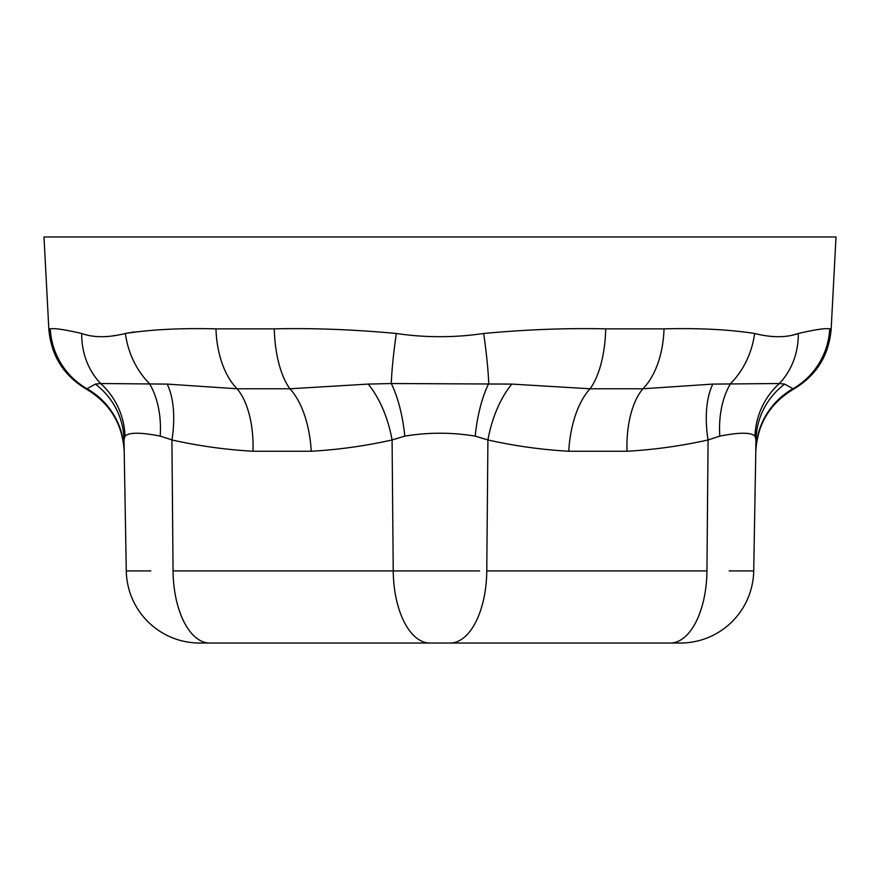 <?xml version="1.0" encoding="UTF-8"?>
<svg xmlns="http://www.w3.org/2000/svg" width="880" height="880" viewBox="0 0 880 880"><rect width="100%" height="100%" fill="white"/><g stroke="black" fill="none" stroke-linecap="round" stroke-linejoin="round"><path stroke-width="1.32" d="M128.381 570.922L126.291 570.922L124.003 439.956L125.004 436.128L124.003 439.956L124.201 451.242A73.381 73.293 -1 0 0 87.054 388.773L95.326 384.098L100.672 383.526L167.189 384.098L237.116 388.773L289.938 388.773L368.137 384.098L391.292 383.526L511.863 384.098L590.062 388.773L642.884 388.773L712.811 384.098L779.328 383.526L784.674 384.098L792.946 388.773L784.674 384.098A73.381 72.006 -179 0 0 755.997 439.956L754.996 436.128C750.937 432.256 739.2 432.256 719.785 436.128L708.081 439.956C681.274 445.951 654.258 449.713 627.022 451.242L568.777 451.242C541.574 449.713 514.613 445.951 487.916 439.956L475.211 436.128C451.748 432.256 428.274 432.256 404.789 436.128L392.084 439.956C365.387 445.951 338.426 449.713 311.223 451.242A73.381 36.707 86.7 0 0 289.938 388.773A73.381 31.086 90 0 1 274.296 328.867C313.181 327.987 353.859 329.527 396.33 333.487C425.37 337.777 454.476 337.777 483.67 333.487C526.185 329.516 566.863 327.987 605.704 328.867A73.381 31.086 90 0 1 590.062 388.773A73.381 36.707 93.3 0 0 568.777 451.242M128.799 434.071L129.866 433.818M171.017 439.593L160.215 436.128C140.811 432.256 129.074 432.256 125.004 436.128A73.381 72.226 56.7 0 0 100.672 383.526A73.381 66.264 110.4 0 1 81.719 333.487C93.61 337.777 108.163 337.777 125.389 333.487L124.784 333.608M729.19 570.922L753.709 570.922A73.381 73.381 -90 0 1 680.339 643.027L199.661 643.027A73.381 73.381 0 0 1 126.291 570.922L150.81 570.922M605.704 328.867L664.026 328.867C699.193 327.987 729.388 329.527 754.611 333.487C771.76 337.777 786.313 337.777 798.281 333.487C815.551 329.516 826.034 327.987 829.73 328.867A73.381 73.117 -90 0 1 792.946 388.773L792.946 388.773A73.381 73.293 1 0 0 755.799 451.231L755.92 438.537M447.073 643.027L448.096 643.027M134.167 331.936L125.389 333.487C150.634 329.516 180.829 327.987 215.974 328.867A73.381 42.031 90 0 0 237.116 388.773A73.381 36.597 93.3 0 1 252.978 451.242C225.742 449.713 198.726 445.951 171.919 439.956A73.381 35.783 102.8 0 0 167.189 384.098M829.73 328.867L831.182 328.867L836 236.973L44 236.973L48.818 328.867L50.27 328.867C53.988 327.987 64.471 329.527 81.719 333.487M752.642 434.544L754.996 436.128A73.381 72.226 123.3 0 1 779.328 383.526A73.381 66.264 69.6 0 0 798.281 333.487L793.408 334.851M771.705 336.446L769.813 336.237M115.544 335.423L112.915 335.852M407.704 570.922L393.228 570.922L392.084 439.956A73.381 36.212 77.2 0 0 368.137 384.098M404.789 436.128A73.381 26.719 84 0 0 391.292 383.526A73.381 7.535 98.7 0 1 396.33 333.487M209.759 643.027A73.381 36.696 -90 0 1 173.063 570.922L479.611 570.922M475.211 436.128A73.381 26.719 96 0 1 488.708 383.526A73.381 7.535 81.3 0 0 483.67 333.487M450.087 643.027A73.381 36.696 -90 0 0 486.772 570.922L487.916 439.956A73.381 36.212 102.8 0 1 511.863 384.098M486.772 570.922L706.937 570.922L708.081 439.956L719.785 436.128A73.381 45.507 82.9 0 1 730.62 383.526A73.381 58.729 104.5 0 0 754.611 333.487M664.026 328.867A73.381 42.031 90 0 1 642.884 388.773A73.381 36.597 86.7 0 0 627.022 451.242M708.081 439.956A73.381 35.783 77.2 0 1 712.811 384.098M746.977 433.4L748.594 433.565M755.997 439.956L753.709 570.922L751.619 570.922M50.27 328.867A73.381 73.117 90 0 0 87.054 388.773M125.389 333.487A73.381 58.729 75.5 0 0 149.38 383.526A73.381 45.507 97.1 0 1 160.215 436.128M124.003 439.956A73.381 72.006 -1 0 0 95.326 384.098M173.063 570.922L171.919 439.956M215.974 328.867L274.296 328.867M311.223 451.242L252.978 451.242M670.241 643.027A73.381 36.696 -90 0 0 706.937 570.922M429.913 643.027A73.381 36.696 -90 0 1 393.228 570.922M831.182 328.867C828.993 355.443 816.442 375.551 793.529 389.191C769.78 403.447 757.196 424.402 755.788 452.056M124.212 452.056C122.804 424.402 110.22 403.447 86.471 389.191C63.558 375.551 51.007 355.443 48.818 328.867"/></g></svg>
